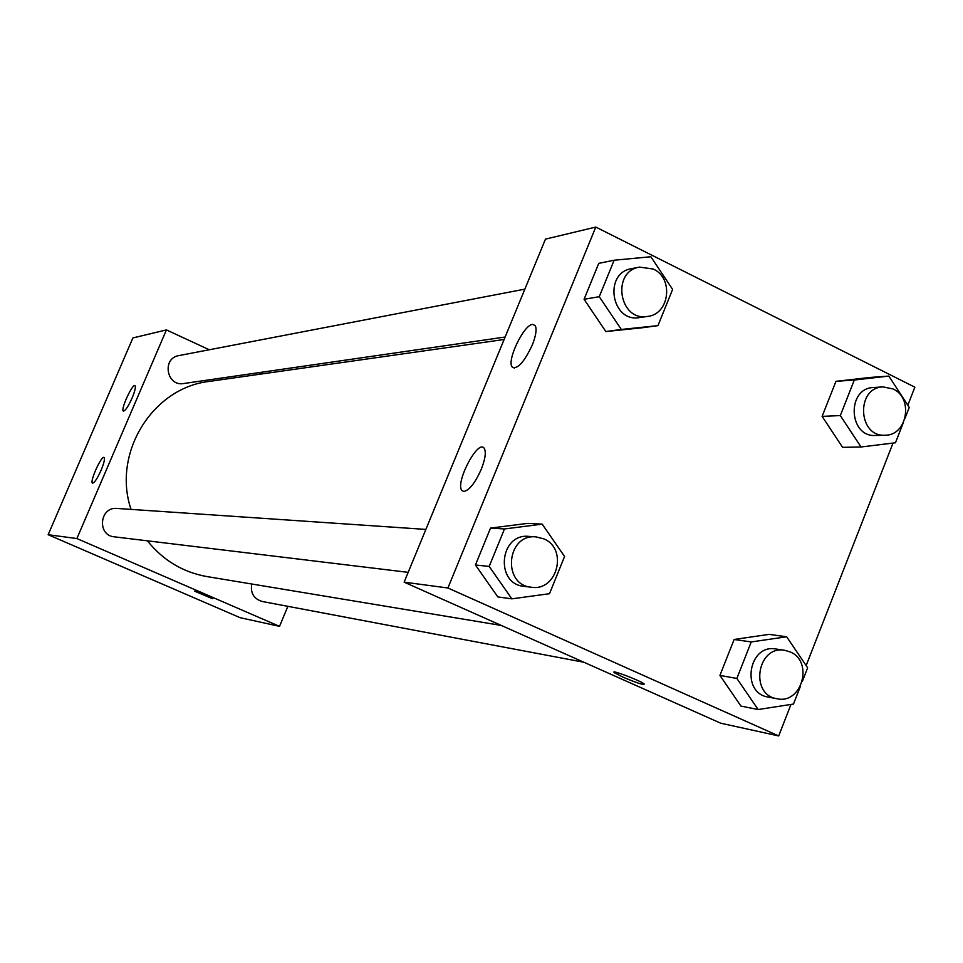 <?xml version="1.0" encoding="UTF-8"?>
<svg xmlns="http://www.w3.org/2000/svg" width="963" height="963" viewBox="0 0 963 963"><rect width="100%" height="100%" fill="white"/><g stroke="black" fill="none" stroke-linecap="round" stroke-linejoin="round"><path stroke-width="1.44" d="M287.865 606.329L279.523 626.347L240.112 617.692L48.15 534.718L132.894 337.941L166.43 329.912L209.272 349.762M194.67 591.138L212.414 598.685L194.682 591.186C193.515 590.018 212.402 597.83 212.703 598.637L212.715 598.685M279.523 626.347L76.884 538.546L48.15 534.718M258.722 372.669L261.551 373.981M101.079 470.269C97.215 478.755 94.35 483.041 92.484 483.113C89.415 481.909 101.609 455.03 104.1 457.485C105.027 458.857 104.016 463.119 101.079 470.269M132.136 397.96C128.151 406.675 125.214 411.045 123.312 411.069C120.363 409.672 132.701 383.009 135.073 385.645C135.939 387.018 134.952 391.11 132.136 397.96M76.884 538.546L166.43 329.912M425.875 529.409L117.053 508.44C99.586 506.526 96.794 535.44 114.296 536.824L408.18 572.347M524.859 289.141L178.817 355.612C161.664 358.188 166.575 386.729 183.608 383.539L505.13 337.026M251.74 584.011C250.296 593.015 253.763 598.842 262.153 601.466L583.903 662.255M504.118 339.494L209.224 381.42C152.503 387.74 111.901 453.344 131.04 509.391M147.435 540.833C163.06 560.346 182.898 572.263 206.949 576.572L501.254 625.432M545.467 239.125L404.135 582.158L447.915 587.996L595.784 227.063L545.467 239.125M790.984 704.447L778.694 735.937L720.709 723.201L404.135 582.158M463.901 491.467L462.132 490.685C454.488 484.136 477.66 439.128 484.088 448.12C486.315 451.659 485.376 458.713 481.271 469.294C475.192 482.848 469.402 490.239 463.901 491.467M532.539 324.387L535.199 325.554C536.957 329.069 535.982 335.569 532.262 345.067C524.101 362.305 517.408 369.636 512.184 367.035C506.49 360.86 523.716 324.772 532.539 324.387M842.589 447.338L822.125 416.377L842.589 447.338L861.03 446.988L840.326 415.571L854.313 380.012L888.825 376.088L909.265 407.421L905.051 418.219M835.956 381.336L822.125 416.377L835.956 381.336L870.046 377.46L835.956 381.336L854.313 380.012M740.944 706.084L719.927 675.424L740.944 706.084L758.134 709.538L736.864 678.446L751.224 641.948L786.651 636.772L807.644 667.78L802.444 681.13M734.119 639.468L719.927 675.424L734.119 639.468L769.112 634.376L734.119 639.468L751.224 641.948M497.811 596.928L475.445 564.992L497.811 596.928L511.859 598.842L489.192 566.425L504.48 528.964L542.205 524.149L564.571 556.482L549.512 593.702L511.859 598.842M490.528 528.097L475.445 564.992L490.528 528.097L527.76 523.366L490.528 528.097L504.48 528.964M595.784 227.063L914.85 387.174L907.82 405.194M778.694 735.937L447.915 587.996M893.026 443.064L806.151 665.577M605.835 331.549L642.008 327.793L605.835 331.549L584.072 299.288L605.835 331.549L621.316 329.454L599.263 296.7L614.141 260.227L650.856 256.748L672.619 289.394L657.958 325.638L621.316 329.454M598.757 263.356L584.072 299.288L598.757 263.356L614.141 260.227M622.832 677.097L614.49 672.776C608.857 668.719 639.841 680.335 644.163 683.923C644.428 685.451 637.313 683.176 622.832 677.097M614.49 672.776L622.832 677.073C637.325 683.164 644.428 685.439 644.175 683.911M903.065 423.323L895.47 442.763L861.03 446.988M883.023 386.897L873.513 387.523C846.393 388.065 848.511 437.443 875.56 435.469L885.069 435.204C907.23 435.77 913.767 398.008 893.098 388.98L883.023 386.897C855.734 387.451 857.852 437.19 885.069 435.204M840.326 415.571L822.125 416.377M888.825 376.088L870.046 377.46M800.397 686.366L793.488 704.049L758.134 709.538M784.701 650.302L775.805 648.99C748.552 643.705 740.631 693.107 768.125 697.056L776.972 698.729C801.806 704.675 813.928 661.449 790.166 651.927L784.701 650.302C757.279 644.981 749.298 694.756 776.972 698.729M736.864 678.446L719.927 675.424M786.651 636.772L769.112 634.376M639.601 267.1L631.62 268.641C603.211 272.818 611.349 322.942 639.516 317.573L647.557 316.418C669.562 314.383 673.956 278.126 653.311 269.05L639.601 267.1C611.011 271.313 619.197 321.823 647.557 316.418M599.263 296.7L584.072 299.288M657.958 325.638L642.008 327.793M536.03 536.885L528.723 536.391C499.508 533.105 494.765 584.096 524.101 586.359L531.371 587.237C557.264 591.655 568.254 548.657 543.782 538.859L536.03 536.885C506.61 533.586 501.831 584.962 531.371 587.237M489.192 566.425L475.445 564.992M542.205 524.149L527.76 523.366M462.132 490.685L463.805 491.455M512.184 367.035L514.411 368.095"/></g></svg>
